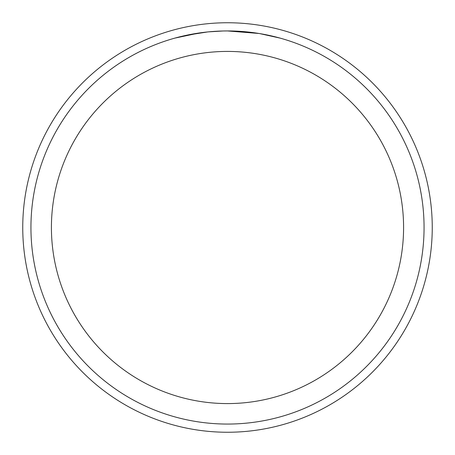 <?xml version="1.0" encoding="UTF-8"?>
<svg xmlns="http://www.w3.org/2000/svg" width="455" height="455" viewBox="0 0 455 455"><rect width="100%" height="100%" fill="white"/><g stroke="black" fill="none" stroke-linecap="round" stroke-linejoin="round"><path stroke-width="0.68" d="M227.5 22.75A204.75 204.75 0 0 1 432.25 227.5A204.75 204.75 0 0 1 227.5 432.25A204.75 204.75 0 0 1 22.75 227.5A204.75 204.75 0 0 1 227.5 22.75A204.75 204.75 0 0 1 432.25 227.5A204.75 204.75 0 0 1 227.5 432.25A204.75 204.75 0 0 1 22.75 227.5A204.75 204.75 0 0 1 227.5 22.75M223.923 30.974L227.5 30.94A196.56 196.56 0 0 1 424.06 227.5A196.56 196.56 0 0 1 227.5 424.06A196.56 196.56 0 0 1 30.94 227.5A196.56 196.56 0 0 1 227.5 30.94L258.929 33.471M259.76 33.607L280.052 38.101M227.5 51.415A176.085 176.085 0 0 1 403.585 227.5A176.085 176.085 0 0 1 227.5 403.585A176.085 176.085 0 0 1 51.415 227.5A176.085 176.085 0 0 1 227.5 51.415M207.548 31.958L186.806 35.2M214.532 31.367L215.511 31.304M174.948 38.095L199.222 32.987M200.877 32.754L205.393 32.186M210.255 31.696L213.071 31.469M213.793 31.418L214.891 31.344M216.574 31.247L219.532 31.105M222.842 30.997L208.384 31.873"/></g></svg>
